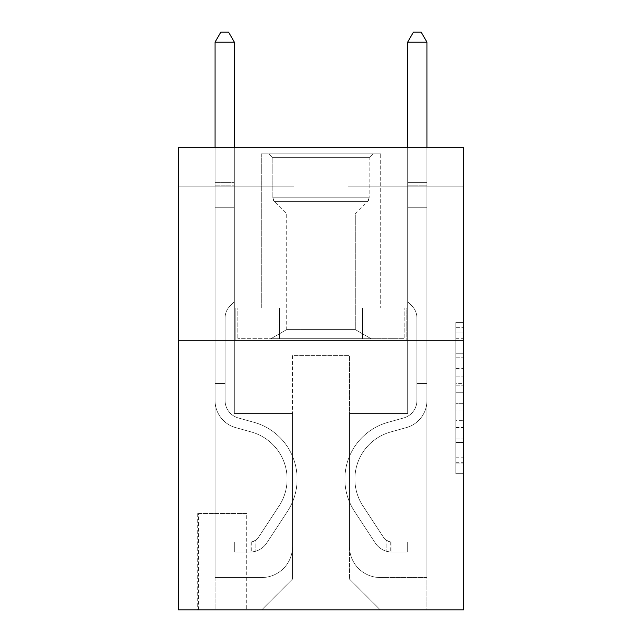<?xml version="1.0" encoding="UTF-8"?>
<svg xmlns="http://www.w3.org/2000/svg" width="642" height="642" viewBox="0 0 642 642"><rect width="100%" height="100%" fill="white"/><g stroke="black" fill="none" stroke-linecap="round" stroke-linejoin="round"><path stroke-width="0.48" stroke-dasharray="3.21 2.41" d="M455.82 368.548L455.82 392.743L463.524 392.743L463.524 466.1L463.524 329.98L463.524 392.743L455.82 392.743L455.82 327.717L455.82 473.66L455.82 322.42L455.82 463.075L463.524 463.075L455.82 463.075L463.524 463.075L455.82 463.075L455.82 438.871L455.82 473.66L463.524 473.66L463.524 322.42L463.524 462.697L463.524 403.337L455.82 403.337L463.524 403.337L463.524 438.871L463.524 333.005L455.82 333.005L463.524 333.005L463.524 473.66L463.524 329.98L463.524 473.66L455.82 473.66L455.82 322.42L463.524 322.42L463.524 329.98L463.524 322.42L463.524 329.98L463.524 322.42L463.524 327.717L463.524 322.42L455.82 322.42L455.82 333.005L463.524 333.005L455.82 333.005L455.82 368.548L463.524 368.548M381.091 147.66L381.091 307.903L260.909 307.903L381.091 307.903L260.909 307.903L381.091 307.903L381.091 147.66L260.909 147.66L260.909 307.903L260.909 147.66L381.091 147.66M247.042 513.6L197.736 513.6L247.042 513.6L247.042 609.9L197.736 609.9L247.042 609.9M197.736 513.6L197.736 609.9M463.524 383.675L463.524 376.108L463.524 383.675L455.82 383.675L455.82 353.236L455.82 442.844L455.82 420.349L463.524 420.349L455.82 420.349L455.82 473.66L463.524 473.66L455.82 473.66L463.524 473.66L455.82 473.66L455.82 322.42L463.524 322.42L455.82 322.42L463.524 322.42L455.82 322.42L455.82 383.675L463.524 383.675M463.524 340.26L463.524 609.9L178.476 609.9L178.476 340.26L463.524 340.26L463.524 147.66L347.964 147.66L463.524 147.66L463.524 186.18L463.524 147.66L178.476 147.66L294.036 147.66L178.476 147.66L178.476 340.26L463.524 340.26L178.476 340.26M463.524 186.18L347.964 186.18L463.524 186.18M407.67 186.18L426.93 186.18L407.67 186.18L426.93 186.18L407.67 186.18L426.93 186.18L407.67 186.18L426.93 186.18L407.67 186.18L426.93 186.18L407.67 186.18L426.93 186.18L407.67 186.18L426.93 186.18L407.67 186.18L426.93 186.18L407.67 186.18L426.93 186.18L407.67 186.18L426.93 186.18L407.67 186.18L407.67 413.448L349.505 413.448L349.505 579.084L292.495 579.084L349.505 579.084L380.321 609.9L426.93 609.9L426.93 186.18L426.93 609.9L261.679 609.9L380.321 609.9L349.505 579.084L380.321 609.9L349.505 579.084L349.505 355.668L349.505 546.727A30.816 30.816 0 0 0 380.321 577.543L426.93 577.543L426.93 186.18L426.93 577.543L426.93 186.18L426.93 577.543L426.93 186.18L426.93 577.543L426.93 186.18L426.93 577.543L426.93 186.18L426.93 577.543L426.93 186.18L426.93 577.543L426.93 186.18L426.93 577.543L426.93 186.18L426.93 577.543L380.321 577.543A30.816 30.816 0 0 1 349.505 546.727A30.816 30.816 0 0 0 380.321 577.543A30.816 30.816 0 0 1 349.505 546.727A30.816 30.816 0 0 0 380.321 577.543A30.816 30.816 0 0 1 349.505 546.727A30.816 30.816 0 0 0 380.321 577.543A30.816 30.816 0 0 1 349.505 546.727A30.816 30.816 0 0 0 380.321 577.543A30.816 30.816 0 0 1 349.505 546.727A30.816 30.816 0 0 0 380.321 577.543A30.816 30.816 0 0 1 349.505 546.727A30.816 30.816 0 0 0 380.321 577.543A30.816 30.816 0 0 1 349.505 546.727A30.816 30.816 0 0 0 380.321 577.543A30.816 30.816 0 0 1 349.505 546.727A30.816 30.816 0 0 0 380.321 577.543A30.816 30.816 0 0 1 349.505 546.727L349.505 413.448L349.505 546.727L349.505 413.448L349.505 546.727L349.505 413.448L349.505 546.727L349.505 413.448L349.505 546.727L349.505 413.448L349.505 546.727L349.505 413.448L349.505 546.727L349.505 413.448L349.505 546.727L349.505 413.448L349.505 546.727L349.505 413.448L407.67 413.448L349.505 413.448L407.67 413.448L349.505 413.448L407.67 413.448L349.505 413.448L407.67 413.448L349.505 413.448L407.67 413.448L349.505 413.448L407.67 413.448L349.505 413.448L407.67 413.448L349.505 413.448L407.67 413.448L349.505 413.448L407.67 413.448L349.505 413.448L407.67 413.448L407.67 186.18M178.476 186.18L294.036 186.18L178.476 186.18L178.476 147.66L178.476 186.18M215.07 186.18L234.33 186.18L215.07 186.18L234.33 186.18L215.07 186.18L234.33 186.18L215.07 186.18L234.33 186.18L215.07 186.18L234.33 186.18L215.07 186.18L234.33 186.18L215.07 186.18L234.33 186.18L215.07 186.18L234.33 186.18L215.07 186.18L234.33 186.18L215.07 186.18L234.33 186.18L215.07 186.18L215.07 609.9L261.679 609.9L292.495 579.084L292.495 413.448L234.33 413.448L234.33 186.18L234.33 413.448L234.33 186.18L234.33 413.448L234.33 186.18L234.33 413.448L234.33 186.18L234.33 413.448L234.33 186.18L234.33 413.448L234.33 186.18L234.33 413.448L234.33 186.18L234.33 413.448L234.33 186.18L234.33 413.448L234.33 186.18L234.33 413.448L234.33 186.18L234.33 413.448L292.495 413.448L234.33 413.448L292.495 413.448L234.33 413.448L292.495 413.448L234.33 413.448L292.495 413.448L234.33 413.448L292.495 413.448L234.33 413.448L292.495 413.448L234.33 413.448L292.495 413.448L234.33 413.448L292.495 413.448L234.33 413.448L292.495 413.448L234.33 413.448L292.495 413.448L292.495 579.084L261.679 609.9L292.495 579.084L261.679 609.9L215.07 609.9L215.07 186.18L215.07 577.543L261.679 577.543A30.816 30.816 0 0 0 292.495 546.727L292.495 413.448L292.495 546.727A30.816 30.816 0 0 1 261.679 577.543A30.816 30.816 0 0 0 292.495 546.727A30.816 30.816 0 0 1 261.679 577.543A30.816 30.816 0 0 0 292.495 546.727A30.816 30.816 0 0 1 261.679 577.543A30.816 30.816 0 0 0 292.495 546.727A30.816 30.816 0 0 1 261.679 577.543A30.816 30.816 0 0 0 292.495 546.727A30.816 30.816 0 0 1 261.679 577.543A30.816 30.816 0 0 0 292.495 546.727A30.816 30.816 0 0 1 261.679 577.543A30.816 30.816 0 0 0 292.495 546.727A30.816 30.816 0 0 1 261.679 577.543A30.816 30.816 0 0 0 292.495 546.727A30.816 30.816 0 0 1 261.679 577.543A30.816 30.816 0 0 0 292.495 546.727A30.816 30.816 0 0 1 261.679 577.543L215.07 577.543L261.679 577.543L215.07 577.543L261.679 577.543L215.07 577.543L261.679 577.543L215.07 577.543L261.679 577.543L215.07 577.543L261.679 577.543L215.07 577.543L261.679 577.543L215.07 577.543L261.679 577.543L215.07 577.543L261.679 577.543L215.07 577.543L215.07 186.18M198.506 609.9L246.271 609.9L198.506 609.9L198.506 513.6L246.271 513.6L246.271 609.9L246.271 513.6L198.506 513.6L198.506 609.9M292.495 355.668L292.495 579.084L292.495 355.668L349.505 355.668L292.495 355.668M347.964 186.18L347.964 147.66L347.964 186.18M294.036 186.18L294.036 147.66L294.036 186.18M406.843 340.26L235.157 340.26L406.843 340.26L406.843 307.903L235.157 307.903L363.926 307.903L363.926 340.26L363.926 307.903L278.074 307.903L278.074 340.26L278.074 307.903L235.157 307.903L235.157 340.26L235.157 307.903L406.843 307.903L406.843 340.26M278.074 307.903L278.074 340.26L278.074 307.903M363.926 307.903L363.926 340.26L363.926 307.903M455.82 392.743L463.524 392.743L455.82 392.743M455.82 327.717L455.82 322.42L455.82 327.717L463.524 327.717L455.82 327.717M455.82 442.466L455.82 410.896L455.82 442.466L463.524 442.466L455.82 442.466M455.82 410.896L455.82 403.337L463.524 403.337L455.82 403.337L455.82 410.896L463.524 410.896L455.82 410.896M455.82 353.236L455.82 333.005L455.82 353.236L463.524 353.236L455.82 353.236M455.82 322.42L463.524 322.42L455.82 322.42L455.82 329.98L455.82 322.42L463.524 322.42M455.82 473.66L463.524 473.66L455.82 473.66L455.82 466.1L455.82 473.66M215.07 388.025L215.07 42.115L215.07 207.751L215.07 42.115L234.33 42.115L234.33 182.328L234.33 42.115L215.07 42.115L220.848 32.1L228.552 32.1L220.848 32.1L215.07 42.115L215.07 207.751L215.07 42.115L234.33 42.115L228.552 32.1L234.33 42.115L234.33 207.751L215.07 207.751L215.07 42.115L220.848 32.1L228.552 32.1L220.848 32.1L215.07 42.115L215.07 207.751L215.07 42.115L234.33 42.115L215.07 42.115L220.848 32.1L228.552 32.1L234.33 42.115L228.552 32.1L220.848 32.1L215.07 42.115L215.07 207.751L215.07 42.115L234.33 42.115L234.33 182.328L234.33 42.115L215.07 42.115L220.848 32.1L228.552 32.1L234.33 42.115L228.552 32.1L220.848 32.1L215.07 42.115L215.07 207.751L234.33 207.751L234.33 301.74L229.988 306.082A16.74 16.74 -9.8 0 0 225.085 317.918A16.74 16.74 170.2 0 1 229.988 306.082L234.33 301.74L234.33 182.328L234.33 207.751L215.07 207.751L215.07 400.512A28.12 28.12 -9.8 0 0 235.638 427.604A28.12 28.12 170.2 0 1 215.07 400.512L215.07 207.751L234.33 207.751L234.33 301.74L229.988 306.082A16.74 16.74 -9.8 0 0 225.085 317.918A16.74 16.74 170.2 0 1 229.988 306.082L234.33 301.74L234.33 42.115L234.33 207.751L215.07 207.751L215.07 400.512A28.12 28.12 -9.8 0 0 235.638 427.604A28.12 28.12 170.2 0 1 215.07 400.512L215.07 207.751L234.33 207.751L234.33 301.74L229.988 306.082A16.74 16.74 -9.8 0 0 225.085 317.918A16.74 16.74 170.2 0 1 229.988 306.082L234.33 301.74L234.33 42.115L215.07 42.115L234.33 42.115L228.552 32.1L234.33 42.115L234.33 207.751L215.07 207.751L215.07 400.512A28.12 28.12 -9.8 0 0 235.638 427.604A28.12 28.12 170.2 0 1 215.07 400.512L215.07 207.751L234.33 207.751L234.33 301.74L229.988 306.082A16.74 16.74 -9.8 0 0 225.085 317.918A16.74 16.74 170.2 0 1 229.988 306.082L234.33 301.74L234.33 42.115L215.07 42.115L220.848 32.1L228.552 32.1L220.848 32.1L215.07 42.115L215.07 182.328L215.07 42.115L234.33 42.115L228.552 32.1L234.33 42.115L234.33 207.751L215.07 207.751L215.07 400.512A28.12 28.12 -9.8 0 0 235.638 427.604L251.319 431.97L235.638 427.604A28.12 28.12 170.2 0 1 215.07 400.512L215.07 207.751L234.33 207.751L234.33 301.74L229.988 306.082A16.74 16.74 -9.8 0 0 225.085 317.918A16.74 16.74 170.2 0 1 229.988 306.082L234.33 301.74L234.33 42.115L215.07 42.115L220.848 32.1L228.552 32.1L220.848 32.1L215.07 42.115L215.07 185.201L215.07 42.115L234.33 42.115L228.552 32.1L234.33 42.115L234.33 207.751L215.07 207.751L215.07 400.512A28.12 28.12 -9.8 0 0 235.638 427.604A28.12 28.12 170.2 0 1 215.07 400.512L215.07 207.751L234.33 207.751L234.33 301.74L229.988 306.082A16.74 16.74 -9.8 0 0 225.085 317.918A16.74 16.74 170.2 0 1 229.988 306.082L234.33 301.74L234.33 42.115L215.07 42.115L220.848 32.1L228.552 32.1L220.848 32.1L215.07 42.115L215.07 400.512A28.12 28.12 -9.8 0 0 235.638 427.604A28.12 28.12 170.2 0 1 215.07 400.512L215.07 207.751L234.33 207.751L234.33 301.74L229.988 306.082A16.74 16.74 -9.8 0 0 225.085 317.918A16.74 16.74 170.2 0 1 229.988 306.082L234.33 301.74L234.33 207.751L215.07 207.751L215.07 400.512A28.12 28.12 -9.8 0 0 235.638 427.604L251.319 431.97L235.638 427.604A28.12 28.12 170.2 0 1 215.07 400.512L215.07 207.751L234.33 207.751L234.33 185.201L234.33 301.74L229.988 306.082A16.74 16.74 -9.8 0 0 225.085 317.918A16.74 16.74 170.2 0 1 229.988 306.082L234.33 301.74L234.33 207.751L215.07 207.751L215.07 400.512A28.12 28.12 -9.8 0 0 235.638 427.604A28.12 28.12 170.2 0 1 215.07 400.512L215.07 207.751L234.33 207.751L234.33 182.328L234.33 301.74L229.988 306.082A16.74 16.74 -9.8 0 0 225.085 317.918A16.74 16.74 170.2 0 1 229.988 306.082L234.33 301.74L234.33 207.751L215.07 207.751L215.07 400.512A28.12 28.12 -9.8 0 0 235.638 427.604A28.12 28.12 170.2 0 1 215.07 400.512L215.07 207.751L234.33 207.751L234.33 42.115L228.552 32.1L234.33 42.115L234.33 301.74L229.988 306.082A16.74 16.74 -9.8 0 0 225.085 317.918A16.74 16.74 170.2 0 1 229.988 306.082L234.33 301.74L234.33 207.751L215.07 207.751L215.07 400.512L215.07 388.025L225.085 388.025L225.085 383.402L215.07 383.402L225.085 383.402L225.085 400.512L225.085 317.918L225.085 400.512A18.104 18.104 -9.8 0 0 238.326 417.958A18.104 18.104 170.2 0 1 225.085 400.512L225.085 317.918L225.085 400.512L225.085 383.402L215.07 383.402L225.085 383.402L225.085 400.512A18.104 18.104 -9.8 0 0 238.326 417.958A18.104 18.104 170.2 0 1 225.085 400.512L225.085 317.918L225.085 400.512A18.104 18.104 -9.8 0 0 238.326 417.958A18.104 18.104 170.2 0 1 225.085 400.512L225.085 317.918L225.085 400.512L225.085 383.402L215.07 383.402L225.085 383.402L225.085 400.512A18.104 18.104 -9.8 0 0 238.326 417.958L254.007 422.324L238.326 417.958A18.104 18.104 170.2 0 1 225.085 400.512L225.085 317.918L225.085 400.512A18.104 18.104 -9.8 0 0 238.326 417.958A18.104 18.104 170.2 0 1 225.085 400.512L225.085 317.918L225.085 400.512L225.085 383.402L215.07 383.402L225.085 383.402L225.085 400.512A18.104 18.104 -9.8 0 0 238.326 417.958A18.104 18.104 170.2 0 1 225.085 400.512L225.085 317.918L225.085 400.512A18.104 18.104 -9.8 0 0 238.326 417.958L254.007 422.324L238.326 417.958A18.104 18.104 170.2 0 1 225.085 400.512L225.085 317.918L225.085 400.512L225.085 383.402L215.07 383.402L225.085 383.402L225.085 400.512A18.104 18.104 -9.8 0 0 238.326 417.958A18.104 18.104 170.2 0 1 225.085 400.512L225.085 317.918L225.085 400.512A18.104 18.104 -9.8 0 0 238.326 417.958A18.104 18.104 170.2 0 1 225.085 400.512L225.085 317.918L225.085 400.512L225.085 388.025L215.07 388.025M250.123 552.12A20.416 20.416 -9.8 0 0 266.807 542.899L287.455 511.425A58.936 58.936 -9.8 0 0 254.007 422.324L238.326 417.958L254.007 422.324A58.936 58.936 170.2 0 1 287.455 511.425A58.936 58.936 -9.8 0 0 254.007 422.324L238.326 417.958A18.104 18.104 170.2 0 1 225.085 400.512A18.104 18.104 -9.8 0 0 238.326 417.958A18.104 18.104 170.2 0 1 225.085 400.512A18.104 18.104 170.2 0 0 238.326 417.958L254.007 422.324L238.326 417.958A18.104 18.104 170.2 0 1 225.085 400.512A18.104 18.104 170.2 0 0 238.326 417.958A18.104 18.104 170.2 0 1 225.085 400.512A18.104 18.104 170.2 0 0 238.326 417.958L254.007 422.324L238.326 417.958A18.104 18.104 170.2 0 1 225.085 400.512A18.104 18.104 170.2 0 0 238.326 417.958L254.007 422.324A58.936 58.936 170.2 0 1 287.455 511.425A58.936 58.936 -9.8 0 0 254.007 422.324L238.326 417.958A18.104 18.104 170.2 0 1 225.085 400.512A18.104 18.104 170.2 0 0 238.326 417.958A18.104 18.104 170.2 0 1 225.085 400.512A18.104 18.104 170.2 0 0 238.326 417.958L254.007 422.324L238.326 417.958A18.104 18.104 170.2 0 1 225.085 400.512A18.104 18.104 170.2 0 0 238.326 417.958L254.007 422.324L238.326 417.958A18.104 18.104 170.2 0 1 225.085 400.512A18.104 18.104 170.2 0 0 238.326 417.958A18.104 18.104 170.2 0 1 225.085 400.512A18.104 18.104 170.2 0 0 238.326 417.958L254.007 422.324A58.936 58.936 170.2 0 1 287.455 511.425L266.807 542.899L287.455 511.425A58.936 58.936 -9.8 0 0 254.007 422.324L238.326 417.958A18.104 18.104 170.2 0 1 225.085 400.512A18.104 18.104 170.2 0 0 238.326 417.958L254.007 422.324A58.936 58.936 170.2 0 1 287.455 511.425A58.936 58.936 -9.8 0 0 254.007 422.324L238.326 417.958L254.007 422.324A58.936 58.936 170.2 0 1 287.455 511.425A58.936 58.936 -9.8 0 0 254.007 422.324L238.326 417.958L254.007 422.324A58.936 58.936 170.2 0 1 287.455 511.425L266.807 542.899L287.455 511.425A58.936 58.936 -9.8 0 0 254.007 422.324L238.326 417.958L254.007 422.324A58.936 58.936 170.2 0 1 287.455 511.425A58.936 58.936 -9.8 0 0 254.007 422.324L238.326 417.958L254.007 422.324A58.936 58.936 170.2 0 1 287.455 511.425A58.936 58.936 -9.8 0 0 254.007 422.324L238.326 417.958L254.007 422.324A58.936 58.936 170.2 0 1 287.455 511.425L266.807 542.899A20.416 20.416 170.2 0 1 255.901 551.165A20.416 20.416 -9.8 0 0 266.807 542.899L287.455 511.425A58.936 58.936 -9.8 0 0 254.007 422.324L238.326 417.958L254.007 422.324A58.936 58.936 170.2 0 1 287.455 511.425A58.936 58.936 -9.8 0 0 254.007 422.324A58.936 58.936 -9.8 0 1 287.455 511.425L266.807 542.899L287.455 511.425A58.936 58.936 -9.8 0 0 254.007 422.324A58.936 58.936 -9.8 0 1 287.455 511.425A58.936 58.936 -9.8 0 0 254.007 422.324A58.936 58.936 -9.8 0 1 287.455 511.425L266.807 542.899L287.455 511.425A58.936 58.936 -9.8 0 0 254.007 422.324A58.936 58.936 -9.8 0 1 287.455 511.425L266.807 542.899A20.416 20.416 170.2 0 1 255.901 551.165C249.963 552.433 249.963 552.433 255.901 551.165C249.963 552.433 249.963 552.433 255.901 551.165A20.416 20.416 -9.8 0 0 266.807 542.899L287.455 511.425A58.936 58.936 -9.8 0 0 254.007 422.324A58.936 58.936 -9.8 0 1 287.455 511.425A58.936 58.936 -9.8 0 0 254.007 422.324A58.936 58.936 -9.8 0 1 287.455 511.425L266.807 542.899L287.455 511.425A58.936 58.936 -9.8 0 0 254.007 422.324A58.936 58.936 -9.8 0 1 287.455 511.425L266.807 542.899L287.455 511.425A58.936 58.936 -9.8 0 0 254.007 422.324A58.936 58.936 -9.8 0 1 287.455 511.425A58.936 58.936 -9.8 0 0 254.007 422.324A58.936 58.936 -9.8 0 1 287.455 511.425L266.807 542.899A20.416 20.416 170.2 0 1 255.901 551.165C249.963 552.433 249.963 552.433 255.901 551.165C249.963 552.433 249.963 552.433 255.901 551.165A20.416 20.416 -9.8 0 0 266.807 542.899L287.455 511.425A58.936 58.936 -9.8 0 0 254.007 422.324A58.936 58.936 -9.8 0 1 287.455 511.425L266.807 542.899A20.416 20.416 170.2 0 1 255.901 551.165C249.963 552.433 249.963 552.433 255.901 551.165C249.963 552.433 249.963 552.433 255.901 551.165A20.416 20.416 -9.8 0 0 266.807 542.899L287.455 511.425L266.807 542.899A20.416 20.416 170.2 0 1 255.901 551.165C249.963 552.433 249.963 552.433 255.901 551.165C249.963 552.433 249.963 552.433 255.901 551.165A20.416 20.416 -9.8 0 0 266.807 542.899L287.455 511.425L266.807 542.899A20.416 20.416 170.2 0 1 255.901 551.165C249.963 552.433 249.963 552.433 255.901 551.165C249.963 552.433 249.963 552.433 255.901 551.165A20.416 20.416 -9.8 0 0 266.807 542.899L287.455 511.425L266.807 542.899A20.416 20.416 170.2 0 1 255.901 551.165C249.963 552.433 249.963 552.433 255.901 551.165C249.963 552.433 249.963 552.433 255.901 551.165A20.416 20.416 -9.8 0 0 266.807 542.899L287.455 511.425L266.807 542.899A20.416 20.416 170.2 0 1 255.901 551.165C249.963 552.433 249.963 552.433 255.901 551.165C249.963 552.433 249.963 552.433 255.901 551.165A20.416 20.416 -9.8 0 0 266.807 542.899L287.455 511.425L266.807 542.899A20.416 20.416 170.2 0 1 255.901 551.165C249.963 552.433 249.963 552.433 255.901 551.165C249.963 552.433 249.963 552.433 255.901 551.165A20.416 20.416 -9.8 0 0 266.807 542.899L287.455 511.425L266.807 542.899A20.416 20.416 170.2 0 1 255.901 551.165C249.963 552.433 249.963 552.433 255.901 551.165C249.963 552.433 249.963 552.433 255.901 551.165A20.416 20.416 -9.8 0 0 266.807 542.899A20.416 20.416 -9.8 0 1 250.123 552.12L250.123 542.097A10.4 10.4 -9.8 0 0 258.437 537.41L279.085 505.928A48.92 48.92 -9.8 0 0 251.319 431.97A48.92 48.92 170.2 0 1 279.085 505.928A48.92 48.92 -9.8 0 0 251.319 431.97L235.638 427.604A28.12 28.12 170.2 0 1 215.07 400.512A28.12 28.12 -9.8 0 0 235.638 427.604A28.12 28.12 170.2 0 1 215.07 400.512A28.12 28.12 170.2 0 0 235.638 427.604L251.319 431.97L235.638 427.604A28.12 28.12 170.2 0 1 215.07 400.512A28.12 28.12 170.2 0 0 235.638 427.604A28.12 28.12 170.2 0 1 215.07 400.512A28.12 28.12 170.2 0 0 235.638 427.604L251.319 431.97A48.92 48.92 170.2 0 1 279.085 505.928A48.92 48.92 -9.8 0 0 251.319 431.97L235.638 427.604A28.12 28.12 170.2 0 1 215.07 400.512A28.12 28.12 170.2 0 0 235.638 427.604L251.319 431.97L235.638 427.604A28.12 28.12 170.2 0 1 215.07 400.512A28.12 28.12 170.2 0 0 235.638 427.604A28.12 28.12 170.2 0 1 215.07 400.512A28.12 28.12 170.2 0 0 235.638 427.604L251.319 431.97L235.638 427.604A28.12 28.12 170.2 0 1 215.07 400.512A28.12 28.12 170.2 0 0 235.638 427.604L251.319 431.97A48.92 48.92 170.2 0 1 279.085 505.928L258.437 537.41L279.085 505.928A48.92 48.92 -9.8 0 0 251.319 431.97L235.638 427.604A28.12 28.12 170.2 0 1 215.07 400.512A28.12 28.12 170.2 0 0 235.638 427.604A28.12 28.12 170.2 0 1 215.07 400.512A28.12 28.12 170.2 0 0 235.638 427.604L251.319 431.97L235.638 427.604A28.12 28.12 170.2 0 1 215.07 400.512A28.12 28.12 170.2 0 0 235.638 427.604L251.319 431.97A48.92 48.92 170.2 0 1 279.085 505.928A48.92 48.92 -9.8 0 0 251.319 431.97L235.638 427.604L251.319 431.97A48.92 48.92 170.2 0 1 279.085 505.928A48.92 48.92 -9.8 0 0 251.319 431.97L235.638 427.604L251.319 431.97A48.92 48.92 170.2 0 1 279.085 505.928L258.437 537.41L279.085 505.928A48.92 48.92 -9.8 0 0 251.319 431.97L235.638 427.604L251.319 431.97A48.92 48.92 170.2 0 1 279.085 505.928A48.92 48.92 -9.8 0 0 251.319 431.97L235.638 427.604L251.319 431.97A48.92 48.92 170.2 0 1 279.085 505.928A48.92 48.92 -9.8 0 0 251.319 431.97L235.638 427.604L251.319 431.97A48.92 48.92 170.2 0 1 279.085 505.928L258.437 537.41A10.4 10.4 170.2 0 1 255.901 540.082C250.067 542.763 250.067 542.763 255.901 540.082C250.067 542.763 250.067 542.763 255.901 540.082A10.4 10.4 -9.8 0 0 258.437 537.41L279.085 505.928A48.92 48.92 -9.8 0 0 251.319 431.97L235.638 427.604L251.319 431.97A48.92 48.92 170.2 0 1 279.085 505.928A48.92 48.92 -9.8 0 0 251.319 431.97A48.92 48.92 -9.8 0 1 279.085 505.928L258.437 537.41L279.085 505.928A48.92 48.92 -9.8 0 0 251.319 431.97A48.92 48.92 -9.8 0 1 279.085 505.928A48.92 48.92 -9.8 0 0 251.319 431.97A48.92 48.92 -9.8 0 1 279.085 505.928L258.437 537.41L279.085 505.928A48.92 48.92 -9.8 0 0 251.319 431.97A48.92 48.92 -9.8 0 1 279.085 505.928L258.437 537.41A10.4 10.4 170.2 0 1 255.901 540.082C250.067 542.763 250.067 542.763 255.901 540.082C250.067 542.763 250.067 542.763 255.901 540.082A10.4 10.4 -9.8 0 0 258.437 537.41L279.085 505.928A48.92 48.92 -9.8 0 0 251.319 431.97A48.92 48.92 -9.8 0 1 279.085 505.928A48.92 48.92 -9.8 0 0 251.319 431.97A48.92 48.92 -9.8 0 1 279.085 505.928L258.437 537.41L279.085 505.928A48.92 48.92 -9.8 0 0 251.319 431.97A48.92 48.92 -9.8 0 1 279.085 505.928L258.437 537.41L279.085 505.928A48.92 48.92 -9.8 0 0 251.319 431.97A48.92 48.92 -9.8 0 1 279.085 505.928A48.92 48.92 -9.8 0 0 251.319 431.97A48.92 48.92 -9.8 0 1 279.085 505.928L258.437 537.41A10.4 10.4 170.2 0 1 255.901 540.082C250.067 542.763 250.067 542.763 255.901 540.082C250.067 542.763 250.067 542.763 255.901 540.082A10.4 10.4 -9.8 0 0 258.437 537.41L279.085 505.928A48.92 48.92 -9.8 0 0 251.319 431.97A48.92 48.92 -9.8 0 1 279.085 505.928L258.437 537.41A10.4 10.4 170.2 0 1 255.901 540.082C250.067 542.763 250.067 542.763 255.901 540.082C250.067 542.763 250.067 542.763 255.901 540.082A10.4 10.4 -9.8 0 0 258.437 537.41L279.085 505.928L258.437 537.41A10.4 10.4 170.2 0 1 255.901 540.082C250.067 542.763 250.067 542.763 255.901 540.082C250.067 542.763 250.067 542.763 255.901 540.082A10.4 10.4 -9.8 0 0 258.437 537.41L279.085 505.928L258.437 537.41A10.4 10.4 170.2 0 1 255.901 540.082C250.067 542.763 250.067 542.763 255.901 540.082C250.067 542.763 250.067 542.763 255.901 540.082A10.4 10.4 -9.8 0 0 258.437 537.41L279.085 505.928L258.437 537.41A10.4 10.4 170.2 0 1 255.901 540.082C250.067 542.763 250.067 542.763 255.901 540.082C250.067 542.763 250.067 542.763 255.901 540.082A10.4 10.4 -9.8 0 0 258.437 537.41L279.085 505.928L258.437 537.41A10.4 10.4 170.2 0 1 255.901 540.082C250.067 542.763 250.067 542.763 255.901 540.082C250.067 542.763 250.067 542.763 255.901 540.082A10.4 10.4 -9.8 0 0 258.437 537.41L279.085 505.928L258.437 537.41A10.4 10.4 170.2 0 1 255.901 540.082C250.067 542.763 250.067 542.763 255.901 540.082C250.067 542.763 250.067 542.763 255.901 540.082A10.4 10.4 -9.8 0 0 258.437 537.41L279.085 505.928L258.437 537.41A10.4 10.4 170.2 0 1 255.901 540.082C250.067 542.763 250.067 542.763 255.901 540.082C250.067 542.763 250.067 542.763 255.901 540.082A10.4 10.4 -9.8 0 0 258.437 537.41A10.4 10.4 -9.8 0 1 250.123 542.097L250.123 552.12L234.715 552.12L250.123 552.12A20.416 20.416 -9.8 0 0 266.807 542.899A20.416 20.416 -9.8 0 1 250.123 552.12L250.123 542.097L234.715 542.105L250.123 542.097A10.4 10.4 -9.8 0 0 258.437 537.41A10.4 10.4 -9.8 0 1 250.123 542.097L250.123 552.12L234.715 552.12L234.715 542.105L234.715 552.12L250.123 552.12A20.416 20.416 -9.8 0 0 266.807 542.899A20.416 20.416 -9.8 0 1 250.123 552.12L250.123 542.097L234.715 542.105L250.123 542.097A10.4 10.4 -9.8 0 0 258.437 537.41A10.4 10.4 -9.8 0 1 250.123 542.097L250.123 552.12L234.715 552.12L234.715 542.105L234.715 552.12L250.123 552.12A20.416 20.416 -9.8 0 0 266.807 542.899A20.416 20.416 -9.8 0 1 250.123 552.12L250.123 542.097L234.715 542.105L250.123 542.097A10.4 10.4 -9.8 0 0 258.437 537.41A10.4 10.4 -9.8 0 1 250.123 542.097L250.123 552.12L234.715 552.12L234.715 542.105L234.715 552.12L250.123 552.12A20.416 20.416 -9.8 0 0 266.807 542.899A20.416 20.416 -9.8 0 1 250.123 552.12L250.123 542.097L234.715 542.105L250.123 542.097A10.4 10.4 -9.8 0 0 258.437 537.41A10.4 10.4 -9.8 0 1 250.123 542.097L250.123 552.12L234.715 552.12L234.715 542.105L234.715 552.12L250.123 552.12A20.416 20.416 -9.8 0 0 266.807 542.899A20.416 20.416 -9.8 0 1 250.123 552.12L250.123 542.097L234.715 542.105L250.123 542.097A10.4 10.4 -9.8 0 0 258.437 537.41A10.4 10.4 -9.8 0 1 250.123 542.097L250.123 552.12L234.715 552.12L234.715 542.105L234.715 552.12L250.123 552.12A20.416 20.416 -9.8 0 0 266.807 542.899A20.416 20.416 -9.8 0 1 250.123 552.12L250.123 542.097L234.715 542.105L250.123 542.097A10.4 10.4 -9.8 0 0 258.437 537.41A10.4 10.4 -9.8 0 1 250.123 542.097L250.123 552.12L234.715 552.12L234.715 542.105L234.715 552.12L250.123 552.12A20.416 20.416 -9.8 0 0 266.807 542.899A20.416 20.416 -9.8 0 1 250.123 552.12L250.123 542.097L234.715 542.105L250.123 542.097A10.4 10.4 -9.8 0 0 258.437 537.41A10.4 10.4 -9.8 0 1 250.123 542.097L250.123 552.12L234.715 552.12L234.715 542.105L234.715 552.12L250.123 552.12A20.416 20.416 -9.8 0 0 266.807 542.899A20.416 20.416 -9.8 0 1 250.123 552.12L250.123 542.097L234.715 542.105L250.123 542.097A10.4 10.4 -9.8 0 0 258.437 537.41A10.4 10.4 -9.8 0 1 250.123 542.097L250.123 552.12L234.715 552.12L234.715 542.105L234.715 552.12L250.123 552.12A20.416 20.416 -9.8 0 0 266.807 542.899A20.416 20.416 -9.8 0 1 250.123 552.12L250.123 542.097L234.715 542.105L250.123 542.097A10.4 10.4 -9.8 0 0 258.437 537.41A10.4 10.4 -9.8 0 1 250.123 542.097L250.123 552.12L234.715 552.12L234.715 542.105L234.715 552.12L250.123 552.12M416.915 383.402L416.915 388.025L426.93 388.025L426.93 383.402L426.93 400.512L426.93 42.115L426.93 207.751L426.93 42.115L407.67 42.115L407.67 182.328L407.67 42.115L426.93 42.115L421.152 32.1L413.448 32.1L421.152 32.1L426.93 42.115L426.93 207.751L426.93 42.115L407.67 42.115L413.448 32.1L407.67 42.115L407.67 207.751L426.93 207.751L407.67 207.751L407.67 301.74L412.012 306.082A16.74 16.74 8.5 0 1 416.915 317.918A16.74 16.74 -171.5 0 0 412.012 306.082L407.67 301.74L407.67 42.115L426.93 42.115L421.152 32.1L413.448 32.1L421.152 32.1L426.93 42.115L426.93 400.512A28.12 28.12 8.5 0 1 406.362 427.604A28.12 28.12 -171.5 0 0 426.93 400.512L426.93 207.751L407.67 207.751L407.67 301.74L412.012 306.082A16.74 16.74 8.5 0 1 416.915 317.918A16.74 16.74 -171.5 0 0 412.012 306.082L407.67 301.74L407.67 207.751L426.93 207.751L426.93 400.512A28.12 28.12 8.5 0 1 406.362 427.604A28.12 28.12 -171.5 0 0 426.93 400.512L426.93 207.751L407.67 207.751L407.67 185.201L407.67 301.74L412.012 306.082A16.74 16.74 8.5 0 1 416.915 317.918A16.74 16.74 -171.5 0 0 412.012 306.082L407.67 301.74L407.67 207.751L426.93 207.751L426.93 400.512A28.12 28.12 8.5 0 1 406.362 427.604A28.12 28.12 -171.5 0 0 426.93 400.512L426.93 207.751L407.67 207.751L407.67 182.328L407.67 301.74L412.012 306.082A16.74 16.74 8.5 0 1 416.915 317.918A16.74 16.74 -171.5 0 0 412.012 306.082L407.67 301.74L407.67 207.751L426.93 207.751L426.93 400.512A28.12 28.12 8.5 0 1 406.362 427.604L390.681 431.97L406.362 427.604A28.12 28.12 -171.5 0 0 426.93 400.512L426.93 207.751L407.67 207.751L407.67 42.115L413.448 32.1L407.67 42.115L407.67 301.74L412.012 306.082A16.74 16.74 8.5 0 1 416.915 317.918A16.74 16.74 -171.5 0 0 412.012 306.082L407.67 301.74L407.67 207.751L426.93 207.751L426.93 400.512L426.93 388.025L416.915 388.025L416.915 383.402L426.93 383.402L416.915 383.402L416.915 400.512L416.915 317.918L416.915 400.512A18.104 18.104 8.5 0 1 403.674 417.958A18.104 18.104 -171.5 0 0 416.915 400.512L416.915 317.918L416.915 400.512L416.915 383.402L426.93 383.402L416.915 383.402L416.915 400.512A18.104 18.104 8.5 0 1 403.674 417.958A18.104 18.104 -171.5 0 0 416.915 400.512L416.915 317.918L416.915 400.512A18.104 18.104 8.5 0 1 403.674 417.958A18.104 18.104 -171.5 0 0 416.915 400.512L416.915 317.918L416.915 400.512L416.915 383.402L426.93 383.402M391.877 552.12A20.416 20.416 8.5 0 1 375.193 542.899L354.545 511.425A58.936 58.936 8.5 0 1 387.993 422.324L403.674 417.958A18.104 18.104 -171.5 0 0 416.915 400.512A18.104 18.104 8.5 0 1 403.674 417.958A18.104 18.104 -171.5 0 0 416.915 400.512L416.915 317.918L416.915 400.512A18.104 18.104 8.5 0 1 403.674 417.958A18.104 18.104 -171.5 0 0 416.915 400.512A18.104 18.104 -171.5 0 1 403.674 417.958L387.993 422.324L403.674 417.958A18.104 18.104 -171.5 0 0 416.915 400.512A18.104 18.104 -171.5 0 1 403.674 417.958L387.993 422.324A58.936 58.936 -171.5 0 0 354.545 511.425A58.936 58.936 8.5 0 1 387.993 422.324L403.674 417.958A18.104 18.104 -171.5 0 0 416.915 400.512A18.104 18.104 -171.5 0 1 403.674 417.958A18.104 18.104 -171.5 0 0 416.915 400.512A18.104 18.104 -171.5 0 1 403.674 417.958L387.993 422.324L403.674 417.958A18.104 18.104 -171.5 0 0 416.915 400.512A18.104 18.104 -171.5 0 1 403.674 417.958L387.993 422.324A58.936 58.936 -171.5 0 0 354.545 511.425A58.936 58.936 8.5 0 1 387.993 422.324L403.674 417.958L387.993 422.324A58.936 58.936 -171.5 0 0 354.545 511.425L375.193 542.899L354.545 511.425A58.936 58.936 8.5 0 1 387.993 422.324L403.674 417.958L387.993 422.324A58.936 58.936 -171.5 0 0 354.545 511.425A58.936 58.936 8.5 0 1 387.993 422.324L403.674 417.958L387.993 422.324A58.936 58.936 -171.5 0 0 354.545 511.425A58.936 58.936 8.5 0 1 387.993 422.324A58.936 58.936 8.5 0 0 354.545 511.425L375.193 542.899L354.545 511.425A58.936 58.936 8.5 0 1 387.993 422.324A58.936 58.936 8.5 0 0 354.545 511.425L375.193 542.899A20.416 20.416 -171.5 0 0 386.099 551.165A20.416 20.416 8.5 0 1 375.193 542.899L354.545 511.425A58.936 58.936 8.5 0 1 387.993 422.324A58.936 58.936 8.5 0 0 354.545 511.425A58.936 58.936 8.5 0 1 387.993 422.324A58.936 58.936 8.5 0 0 354.545 511.425L375.193 542.899L354.545 511.425A58.936 58.936 8.5 0 1 387.993 422.324A58.936 58.936 8.5 0 0 354.545 511.425L375.193 542.899A20.416 20.416 -171.5 0 0 386.099 551.165C392.037 552.433 392.037 552.433 386.099 551.165C392.037 552.433 392.037 552.433 386.099 551.165A20.416 20.416 8.5 0 1 375.193 542.899L354.545 511.425L375.193 542.899A20.416 20.416 -171.5 0 0 386.099 551.165C392.037 552.433 392.037 552.433 386.099 551.165C392.037 552.433 392.037 552.433 386.099 551.165A20.416 20.416 8.5 0 1 375.193 542.899L354.545 511.425L375.193 542.899A20.416 20.416 -171.5 0 0 386.099 551.165C392.037 552.433 392.037 552.433 386.099 551.165C392.037 552.433 392.037 552.433 386.099 551.165A20.416 20.416 8.5 0 1 375.193 542.899L354.545 511.425L375.193 542.899A20.416 20.416 -171.5 0 0 386.099 551.165C392.037 552.433 392.037 552.433 386.099 551.165C392.037 552.433 392.037 552.433 386.099 551.165A20.416 20.416 8.5 0 1 375.193 542.899A20.416 20.416 8.5 0 0 391.877 552.12L391.877 542.097A10.4 10.4 8.5 0 1 383.563 537.41L362.915 505.928A48.92 48.92 8.5 0 1 390.681 431.97L406.362 427.604A28.12 28.12 -171.5 0 0 426.93 400.512A28.12 28.12 8.5 0 1 406.362 427.604A28.12 28.12 -171.5 0 0 426.93 400.512A28.12 28.12 -171.5 0 1 406.362 427.604L390.681 431.97A48.92 48.92 -171.5 0 0 362.915 505.928A48.92 48.92 8.5 0 1 390.681 431.97L406.362 427.604A28.12 28.12 -171.5 0 0 426.93 400.512A28.12 28.12 -171.5 0 1 406.362 427.604L390.681 431.97L406.362 427.604A28.12 28.12 -171.5 0 0 426.93 400.512A28.12 28.12 -171.5 0 1 406.362 427.604A28.12 28.12 -171.5 0 0 426.93 400.512A28.12 28.12 -171.5 0 1 406.362 427.604L390.681 431.97L406.362 427.604A28.12 28.12 -171.5 0 0 426.93 400.512A28.12 28.12 -171.5 0 1 406.362 427.604L390.681 431.97A48.92 48.92 -171.5 0 0 362.915 505.928A48.92 48.92 8.5 0 1 390.681 431.97L406.362 427.604L390.681 431.97A48.92 48.92 -171.5 0 0 362.915 505.928L383.563 537.41L362.915 505.928A48.92 48.92 8.5 0 1 390.681 431.97L406.362 427.604L390.681 431.97A48.92 48.92 -171.5 0 0 362.915 505.928A48.92 48.92 8.5 0 1 390.681 431.97L406.362 427.604L390.681 431.97A48.92 48.92 -171.5 0 0 362.915 505.928A48.92 48.92 8.5 0 1 390.681 431.97A48.92 48.92 8.5 0 0 362.915 505.928L383.563 537.41L362.915 505.928A48.92 48.92 8.5 0 1 390.681 431.97A48.92 48.92 8.5 0 0 362.915 505.928L383.563 537.41A10.4 10.4 -171.5 0 0 386.099 540.082C391.933 542.763 391.933 542.763 386.099 540.082C391.933 542.763 391.933 542.763 386.099 540.082A10.4 10.4 8.5 0 1 383.563 537.41L362.915 505.928A48.92 48.92 8.5 0 1 390.681 431.97A48.92 48.92 8.5 0 0 362.915 505.928A48.92 48.92 8.5 0 1 390.681 431.97A48.92 48.92 8.5 0 0 362.915 505.928L383.563 537.41L362.915 505.928A48.92 48.92 8.5 0 1 390.681 431.97A48.92 48.92 8.5 0 0 362.915 505.928L383.563 537.41A10.4 10.4 -171.5 0 0 386.099 540.082C391.933 542.763 391.933 542.763 386.099 540.082C391.933 542.763 391.933 542.763 386.099 540.082A10.4 10.4 8.5 0 1 383.563 537.41L362.915 505.928L383.563 537.41A10.4 10.4 -171.5 0 0 386.099 540.082C391.933 542.763 391.933 542.763 386.099 540.082C391.933 542.763 391.933 542.763 386.099 540.082A10.4 10.4 8.5 0 1 383.563 537.41L362.915 505.928L383.563 537.41A10.4 10.4 -171.5 0 0 386.099 540.082C391.933 542.763 391.933 542.763 386.099 540.082C391.933 542.763 391.933 542.763 386.099 540.082A10.4 10.4 8.5 0 1 383.563 537.41L362.915 505.928L383.563 537.41A10.4 10.4 -171.5 0 0 386.099 540.082C391.933 542.763 391.933 542.763 386.099 540.082C391.933 542.763 391.933 542.763 386.099 540.082A10.4 10.4 8.5 0 1 383.563 537.41A10.4 10.4 8.5 0 0 391.877 542.097L391.877 552.12L407.285 552.12L391.877 552.12A20.416 20.416 8.5 0 1 375.193 542.899A20.416 20.416 8.5 0 0 391.877 552.12L391.877 542.097L407.285 542.105L391.877 542.097A10.4 10.4 8.5 0 1 383.563 537.41A10.4 10.4 8.5 0 0 391.877 542.097L391.877 552.12L407.285 552.12L407.285 542.105L407.285 552.12L391.877 552.12A20.416 20.416 8.5 0 1 375.193 542.899A20.416 20.416 8.5 0 0 391.877 552.12L391.877 542.097L407.285 542.105L391.877 542.097A10.4 10.4 8.5 0 1 383.563 537.41A10.4 10.4 8.5 0 0 391.877 542.097L391.877 552.12L407.285 552.12L407.285 542.105L407.285 552.12L391.877 552.12A20.416 20.416 8.5 0 1 375.193 542.899A20.416 20.416 8.5 0 0 391.877 552.12L391.877 542.097L407.285 542.105L391.877 542.097A10.4 10.4 8.5 0 1 383.563 537.41A10.4 10.4 8.5 0 0 391.877 542.097L391.877 552.12L407.285 552.12L407.285 542.105L407.285 552.12L391.877 552.12A20.416 20.416 8.5 0 1 375.193 542.899A20.416 20.416 8.5 0 0 391.877 552.12L391.877 542.097L407.285 542.105L391.877 542.097A10.4 10.4 8.5 0 1 383.563 537.41A10.4 10.4 8.5 0 0 391.877 542.097L391.877 552.12L407.285 552.12L407.285 542.105L407.285 552.12L391.877 552.12M294.999 153.823L373.002 153.823L294.999 153.823M345.075 157.675L272.85 157.675L345.075 157.675M295.962 338.719L371.076 338.719L295.962 338.719M303.859 329.603L355.283 329.603L303.859 329.603M338.141 213.914L286.717 213.914L338.141 213.914M291.147 153.823L380.706 153.823L291.147 153.823M291.147 307.903L380.706 307.903L291.147 307.903M404.179 307.903L237.821 307.903L404.179 307.903L404.179 338.719L237.821 338.719L404.179 338.719L362.586 338.719L404.179 338.719L404.179 307.903L362.586 307.903L362.586 338.719L237.821 338.719L362.586 338.719L362.586 307.903L404.179 307.903M279.414 307.903L279.414 338.719L279.414 307.903L237.821 307.903L237.821 338.719L237.821 307.903L362.586 307.903L279.414 307.903L279.414 338.719L279.414 307.903M369.15 157.675L373.002 153.823L268.998 153.823L373.002 153.823L369.15 157.675L272.85 157.675L268.998 153.823L272.85 157.675L369.15 157.675L369.15 197.816L272.85 197.816L272.85 157.675L272.85 197.816L369.15 197.816L272.85 197.816L369.15 197.816L369.15 157.675M286.717 329.603L270.924 338.719L371.076 338.719L270.924 338.719L286.717 329.603L355.283 329.603L371.076 338.719L355.283 329.603L286.717 329.603L286.717 213.914L355.283 213.914L355.283 329.603L355.283 213.914L367.569 201.628A5.393 5.393 0 0 0 369.15 197.816L367.569 201.628L274.431 201.628A5.393 5.393 0 0 1 272.85 197.816L274.431 201.628L367.569 201.628L274.431 201.628L367.569 201.628L355.283 213.914L286.717 213.914L274.431 201.628L286.717 213.914L286.717 329.603M380.706 153.823L261.294 153.823L261.294 307.903L380.706 307.903L261.294 307.903L261.294 153.823L380.706 153.823L380.706 307.903L380.706 153.823M362.586 307.903L362.586 338.719L362.586 307.903M215.07 147.66L215.07 42.115L234.33 42.115L215.07 42.115L220.848 32.1L228.552 32.1L220.848 32.1L215.07 42.115L215.07 182.328L215.07 42.115L234.33 42.115L228.552 32.1L234.33 42.115L234.33 182.328L234.33 42.115L215.07 42.115L220.848 32.1L228.552 32.1L220.848 32.1L215.07 42.115L234.33 42.115L228.552 32.1L234.33 42.115L234.33 147.66M407.67 147.66L407.67 182.328L426.93 182.328L407.67 182.328L426.93 182.328L407.67 182.328L426.93 182.328L407.67 182.328L426.93 182.328L407.67 182.328L426.93 182.328L407.67 182.328L407.67 185.201L407.67 42.115L413.448 32.1L407.67 42.115L426.93 42.115L407.67 42.115L426.93 42.115L421.152 32.1L413.448 32.1L421.152 32.1L426.93 42.115L426.93 182.328L426.93 42.115L407.67 42.115L413.448 32.1L407.67 42.115L407.67 182.328L407.67 42.115L426.93 42.115L421.152 32.1L413.448 32.1L421.152 32.1L426.93 42.115L426.93 147.66M234.715 542.105L249.738 542.105L234.715 542.105L234.715 552.12L234.715 542.105M215.07 182.328L215.07 185.201L215.07 182.328L234.33 182.328L215.07 182.328M255.901 551.165C249.963 552.433 249.963 552.433 255.901 551.165C249.963 552.433 249.963 552.433 255.901 551.165L255.901 540.082L255.901 551.165M234.33 42.115L228.552 32.1L220.848 32.1L215.07 42.115M407.285 542.105L392.262 542.105L407.285 542.105L407.285 552.12L407.285 542.105M386.099 551.165C392.037 552.433 392.037 552.433 386.099 551.165C392.037 552.433 392.037 552.433 386.099 551.165L386.099 540.082L386.099 551.165M407.67 185.201L407.67 207.751L407.67 185.201L426.93 185.201L407.67 185.201M426.93 42.115L421.152 32.1L413.448 32.1L407.67 42.115M455.82 438.871L463.524 438.871L455.82 438.871M455.82 427.532L463.524 427.532M455.82 357.209L463.524 357.209L455.82 357.209M455.82 329.98L463.524 329.98M455.82 466.1L463.524 466.1M455.82 457.778L463.524 457.778M455.82 338.302L463.524 338.302M455.82 385.184L463.524 385.184L455.82 385.184M455.82 427.909L463.524 427.909L455.82 427.909M455.82 442.844L463.524 442.844L455.82 442.844M455.82 376.108L463.524 376.108L455.82 376.108M215.07 185.201L234.33 185.201L215.07 185.201M416.915 388.025L426.93 388.025L416.915 388.025M455.82 462.697L463.524 462.697M455.82 463.075L463.524 463.075M455.82 333.005L463.524 333.005M251.279 541.992L251.279 552.064L251.279 541.992M390.721 541.992L390.721 552.064"/><path stroke-width="0.96" d="M463.524 340.26L463.524 609.9L178.476 609.9L178.476 147.66L463.524 147.66L463.524 340.26L178.476 340.26M234.33 147.66L234.33 42.115L215.07 42.115L215.07 147.66M215.07 42.115L220.848 32.1L228.552 32.1L234.33 42.115M426.93 147.66L426.93 42.115L407.67 42.115L407.67 147.66M407.67 42.115L413.448 32.1L421.152 32.1L426.93 42.115"/></g></svg>
